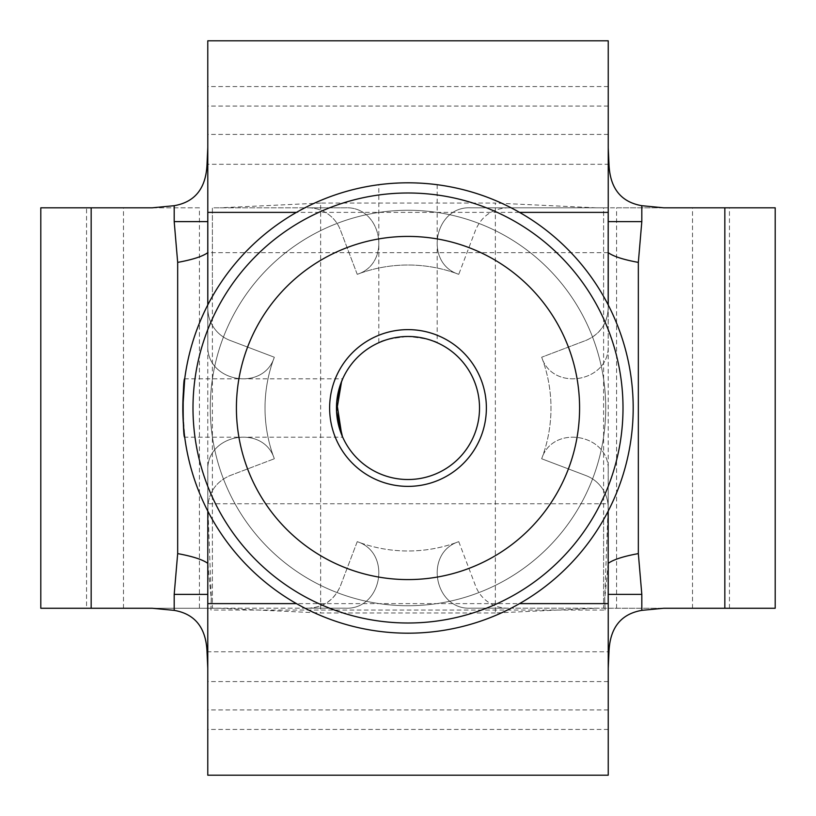 <?xml version="1.0" encoding="UTF-8"?>
<svg xmlns="http://www.w3.org/2000/svg" width="816" height="816" viewBox="0 0 816 816"><rect width="100%" height="100%" fill="white"/><g stroke="black" fill="none" stroke-linecap="round" stroke-linejoin="round"><path stroke-width="0.61" stroke-dasharray="4.08 3.06" d="M341.751 434.938L342.71 437.192L184.722 437.192L182.815 407.98M341.588 381.46L342.71 378.808L184.722 378.808M608.236 212.384L608.236 86.557L608.236 212.384L519.547 212.384A225.185 225.185 0 0 0 296.453 212.384L519.547 212.384A225.185 225.185 0 0 1 608.185 304.888A225.185 225.185 0 0 0 519.547 212.384C484.796 192.811 447.607 182.957 408 182.815A225.185 225.185 0 0 1 511.112 207.815L470.975 207.815C434.163 205.734 423.535 263.221 458.765 274.329A142.994 142.994 0 0 0 357.235 274.329C392.414 263.221 381.898 205.754 345.025 207.815L304.888 207.815A225.185 225.185 0 0 0 212.384 296.453L212.384 519.547A225.185 225.185 0 0 0 304.888 608.185L308.254 608.185C323.503 607.379 334.223 599.995 340.394 586.01L357.235 541.671A142.994 142.994 0 0 0 458.765 541.671L475.606 586.021A34.374 34.374 0 0 0 507.746 608.185L511.112 608.185A225.185 225.185 0 0 1 408 633.185A225.185 225.185 0 0 0 633.185 408A225.185 225.185 0 0 0 408 182.815A225.185 225.185 0 0 1 633.185 408A225.185 225.185 0 0 1 408 633.185A225.185 225.185 0 0 0 633.185 408A225.185 225.185 0 0 0 408 182.815C425.717 183.447 435.448 184.079 437.192 184.722C435.458 184.079 425.728 183.447 408 182.815C390.262 183.447 380.531 184.079 378.808 184.722L378.808 342.71C380.511 340.558 390.242 338.487 408 336.478C390.232 338.487 380.501 340.558 378.808 342.71M437.192 184.722L437.192 342.71C435.469 340.558 425.738 338.477 408 336.478A71.522 71.522 0 0 0 336.478 408A71.522 71.522 0 0 0 408 479.522A71.522 71.522 0 0 1 336.478 408A71.522 71.522 0 0 1 408 336.478A71.522 71.522 0 0 1 479.522 408A71.522 71.522 0 0 1 408 479.522A71.522 71.522 0 0 1 336.478 408A71.522 71.522 0 0 1 408 336.478A71.522 71.522 0 0 1 479.522 408A71.522 71.522 0 0 1 408 479.522A71.522 71.522 0 0 0 479.522 408A71.522 71.522 0 0 0 408 336.478C425.779 338.487 435.509 340.568 437.192 342.71M408 329.623A78.377 78.377 0 0 0 329.623 408A78.377 78.377 0 0 0 408 486.377A78.377 78.377 0 0 1 329.623 408A78.377 78.377 0 0 1 408 329.623A78.377 78.377 0 0 0 329.623 408A78.377 78.377 0 0 0 408 486.377A78.377 78.377 0 0 0 486.377 408A78.377 78.377 0 0 0 408 329.623A78.377 78.377 0 0 1 486.377 408A78.377 78.377 0 0 1 408 486.377A78.377 78.377 0 0 0 486.377 408A78.377 78.377 0 0 0 408 329.623M342.71 437.192L342.455 436.621M408 579.584A171.584 171.584 0 0 1 236.416 408A171.584 171.584 0 0 1 408 236.416A171.584 171.584 0 0 1 579.584 408A171.584 171.584 0 0 1 408 579.584M308.254 608.185L345.025 608.185C381.847 610.317 392.445 552.871 357.235 541.671A142.994 142.994 0 0 0 458.765 541.671C423.626 552.799 434.081 610.307 470.975 608.185L511.112 608.185A225.185 225.185 0 0 0 603.616 519.547L603.616 296.453A225.185 225.185 0 0 0 511.112 207.815L507.695 207.815C492.476 208.621 481.787 215.995 475.626 229.939L458.765 274.329A142.994 142.994 0 0 0 357.235 274.329L340.374 229.949A34.323 34.323 0 0 0 308.285 207.815L304.888 207.815A225.185 225.185 0 0 1 603.616 296.453C642.896 364.242 642.977 451.676 603.616 519.547A225.185 225.185 0 0 0 603.616 296.453L603.616 207.815L511.112 207.815L775.2 207.805M608.236 775.2L608.236 594.374M207.774 775.2L207.774 594.385M608.236 603.616L608.236 729.443L608.236 603.616L519.547 603.616A225.185 225.185 0 0 0 608.185 304.888L608.185 345.025C610.317 381.837 552.871 392.445 541.671 357.235A142.994 142.994 0 0 1 541.671 458.765C552.799 423.626 610.307 434.081 608.185 470.975L608.185 511.112A225.185 225.185 0 0 1 519.547 603.616L296.453 603.616C330.99 623.138 368.179 632.992 408 633.185C447.688 633.032 484.867 623.169 519.547 603.616A225.185 225.185 0 0 1 304.888 608.185L345.025 608.185C381.847 610.317 392.445 552.871 357.235 541.671L340.272 586.327C334.193 600.107 323.626 607.39 308.591 608.185M663.663 608.267L511.112 608.185L603.616 608.185L603.616 519.547A225.185 225.185 0 0 1 207.815 511.112L207.815 470.975C205.734 434.163 263.221 423.535 274.329 458.765A142.994 142.994 0 0 1 274.329 357.235C263.221 392.414 205.754 381.898 207.815 345.025L207.815 304.888A225.185 225.185 0 0 1 296.453 212.384A225.185 225.185 0 0 0 296.453 603.616L207.774 603.616L207.774 729.443L207.774 603.616M608.236 729.443L207.774 729.443M40.8 608.267L212.384 608.267L86.557 608.267L86.557 207.805L199.42 207.805L199.42 608.267L220.167 608.267L152.337 608.267M86.557 608.267L199.42 608.267M40.8 207.805L86.557 207.805M212.384 519.547L212.384 608.185L304.888 608.185A225.185 225.185 0 0 1 212.384 519.547C173.104 451.758 173.023 364.324 212.384 296.453A225.185 225.185 0 0 0 212.384 519.547L212.384 608.267L304.888 608.185A225.185 225.185 0 0 0 408 633.185A225.185 225.185 0 0 1 182.815 408A225.185 225.185 0 0 1 408 182.815C368.332 182.957 331.153 192.811 296.453 212.384L207.774 212.384L207.774 86.557L207.774 212.384M608.185 511.112A225.185 225.185 0 0 0 608.185 304.888L608.185 345.025C610.317 381.837 552.871 392.445 541.671 357.235A142.994 142.994 0 0 1 541.671 458.765L586.021 475.606A34.374 34.374 0 0 1 608.185 507.746L608.185 603.616M608.185 308.254C607.379 323.503 599.995 334.223 586.021 340.394L541.671 357.235L586.327 340.272C600.107 334.193 607.39 323.626 608.185 308.591M207.815 603.616L207.815 507.695C208.621 492.476 215.995 481.787 229.928 475.626L274.329 458.765A142.994 142.994 0 0 1 274.329 357.235L229.99 340.394A34.374 34.374 0 0 1 207.815 308.254L207.815 212.384M378.808 184.722C380.531 184.079 390.262 183.447 408 182.815A225.185 225.185 0 0 0 182.815 408A225.185 225.185 0 0 0 408 633.185A225.185 225.185 0 0 1 182.815 408A225.185 225.185 0 0 1 408 182.815A225.185 225.185 0 0 0 182.815 408A225.185 225.185 0 0 0 408 633.185A225.185 225.185 0 0 1 182.815 408A225.185 225.185 0 0 1 408 182.815A225.185 225.185 0 0 0 182.815 408A225.185 225.185 0 0 0 408 633.185M152.286 207.805L199.42 207.805M207.774 221.615L207.774 40.8M603.616 519.547L603.616 608.267L775.2 608.267M608.185 212.384L608.185 304.888M408 182.815A225.185 225.185 0 0 0 304.888 207.815L212.384 207.805L212.384 296.453L212.384 207.815L304.888 207.815A225.185 225.185 0 0 0 212.384 296.453M616.58 608.267L616.58 207.805L729.443 207.805L603.616 207.805L603.616 296.453M495.353 612.979L320.647 612.979L320.647 203.072L495.353 203.072L495.353 612.979L595.833 608.267M616.58 207.805L663.714 207.805M608.185 252.674L207.815 252.674M207.774 304.97L207.774 503.758L608.236 503.758L604.758 597.669L605.105 610.072L210.905 610.072L211.252 598.781L207.815 563.53M608.236 304.98L608.236 503.758M608.185 563.57L604.758 598.771L605.105 610.072M608.236 221.626L608.236 40.8M320.647 203.072L220.096 207.805M595.904 207.805L495.353 203.072M210.905 610.072L211.252 597.689L207.774 503.758M220.167 608.267L320.647 612.979M458.765 541.671L475.606 586.021A34.374 34.374 0 0 0 507.746 608.185L470.975 608.185C434.081 610.307 423.626 552.799 458.765 541.671M357.235 274.329L340.374 229.949A34.323 34.323 0 0 0 308.285 207.815L345.025 207.815C381.898 205.754 392.414 263.221 357.235 274.329M475.626 229.939L458.765 274.329C423.535 263.221 434.163 205.734 470.975 207.815L507.695 207.815C492.476 208.621 481.787 215.995 475.626 229.939M274.329 357.235L229.99 340.394A34.374 34.374 0 0 1 207.815 308.254L207.815 345.025C205.754 381.898 263.221 392.414 274.329 357.235M229.928 475.626L274.329 458.765C263.221 423.535 205.734 434.163 207.815 470.975L207.815 507.695C208.621 492.476 215.995 481.787 229.928 475.626M541.671 458.765L586.021 475.606A34.374 34.374 0 0 1 608.185 507.746L608.185 470.975C610.307 434.081 552.799 423.626 541.671 458.765M408 210.273A197.727 197.727 0 0 1 605.727 408A197.727 197.727 0 0 1 408 605.727A197.727 197.727 0 0 0 605.727 408A197.727 197.727 0 0 0 408 210.273A197.727 197.727 0 0 0 210.273 408A197.727 197.727 0 0 0 408 605.727A197.727 197.727 0 0 1 210.273 408A197.727 197.727 0 0 1 408 210.273M408 192.994A215.006 215.006 0 0 1 623.006 408A215.006 215.006 0 0 1 408 623.006A215.006 215.006 0 0 1 192.994 408A215.006 215.006 0 0 1 408 192.994M608.236 709.93L207.774 709.93M123.491 608.267L123.491 207.805M692.509 608.267L692.509 207.805M608.236 134.416L207.774 134.416M608.236 681.584L207.774 681.584M207.029 651.77L608.971 651.77M608.981 164.291L207.029 164.291M608.236 106.07L207.774 106.07M729.443 608.267L729.443 207.805M608.236 86.557L207.774 86.557M604.758 598.771L604.758 597.669M211.252 598.781L211.252 597.689"/><path stroke-width="1.22" d="M184.722 437.192C182.651 438.998 182.651 377.012 184.722 378.808L182.815 407.98M342.71 378.808L340.129 385.448L336.712 402.237L341.751 434.938M408 182.815A225.185 225.185 0 0 1 633.185 408A225.185 225.185 0 0 1 408 633.185A225.185 225.185 0 0 1 182.815 408A225.185 225.185 0 0 1 408 182.815A225.185 225.185 0 0 0 182.815 408A225.185 225.185 0 0 0 408 633.185M408 486.377A78.377 78.377 0 0 1 329.623 408A78.377 78.377 0 0 1 408 329.623A78.377 78.377 0 0 1 486.377 408A78.377 78.377 0 0 1 408 486.377M408 336.478A71.522 71.522 0 0 0 336.478 408A71.522 71.522 0 0 0 408 479.522A71.522 71.522 0 0 0 479.522 408A71.522 71.522 0 0 0 408 336.478M342.455 436.621L336.559 411.407L341.588 381.46M408 236.416A171.584 171.584 0 0 0 236.416 408A171.584 171.584 0 0 0 408 579.584A171.584 171.584 0 0 0 579.584 408A171.584 171.584 0 0 0 408 236.416M638.336 553.605L641.815 594.374L641.815 610.358L663.663 608.267L775.2 608.267L775.2 207.805L663.714 207.805L641.815 205.693L641.815 221.626L638.336 262.395L638.336 553.605C623.475 556.328 613.438 559.572 608.236 563.326L608.236 775.2L207.774 775.2L207.774 594.385L174.196 594.385L177.674 553.605L177.674 262.395L174.196 221.615L174.196 205.693L152.286 207.805L40.8 207.805L40.8 608.267L91.168 608.267L91.168 207.805M519.547 212.384L608.236 212.384L608.236 40.8L207.774 40.8L207.815 304.888A225.185 225.185 0 0 0 207.815 511.112L207.774 603.616M207.774 212.384L207.774 304.97M608.185 511.112L608.185 603.616L519.547 603.616M91.168 608.267L152.337 608.267L174.196 610.368L174.196 594.385M608.236 212.384L608.185 252.674M207.815 252.674L207.774 252.674C202.562 256.428 192.535 259.672 177.674 262.395M638.336 262.395C623.465 259.672 613.438 256.428 608.236 252.674L608.236 304.98M207.815 563.53L207.774 594.385M207.774 668.233L207.029 651.77C206.02 627.79 195.065 613.979 174.196 610.368M641.815 610.358C620.905 614.009 609.96 627.82 608.971 651.77L608.236 668.222M608.236 147.778L608.981 164.291C610.001 188.261 620.945 202.062 641.815 205.693M174.196 205.693C195.055 202.062 205.999 188.261 207.029 164.291L207.774 147.767M608.185 212.384L608.185 304.888M641.815 221.626L608.236 221.626M207.774 221.615L174.196 221.615M207.774 563.326C202.562 559.572 192.535 556.328 177.674 553.605M641.815 594.374L608.236 594.374M408 623.006A215.006 215.006 0 0 0 623.006 408A215.006 215.006 0 0 0 408 192.994A215.006 215.006 0 0 0 192.994 408A215.006 215.006 0 0 0 408 623.006M207.815 212.384L296.453 212.384M296.453 603.616L207.815 603.616M724.832 608.267L724.832 207.805"/></g></svg>
